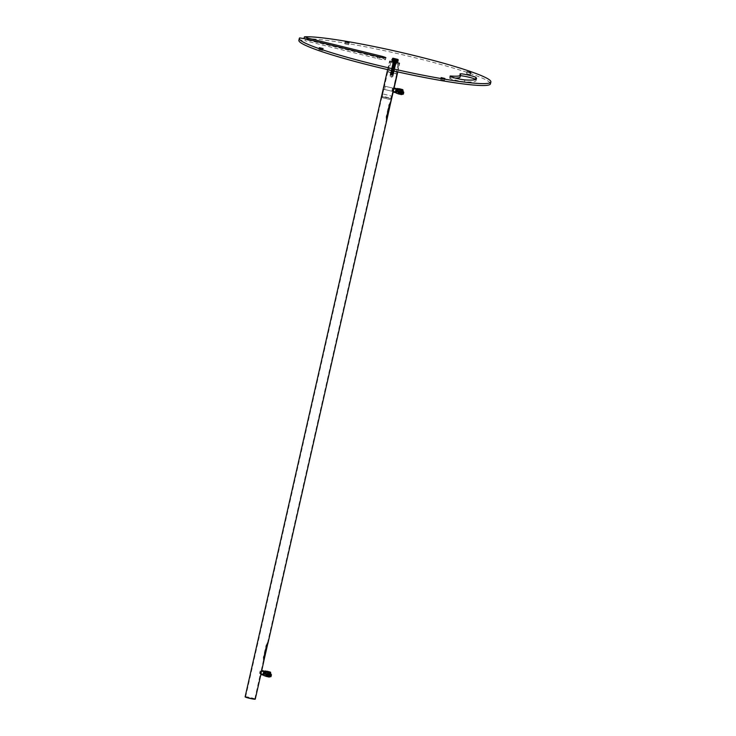 <?xml version="1.0" encoding="UTF-8"?>
<svg xmlns="http://www.w3.org/2000/svg" width="736" height="736" viewBox="0 0 736 736"><rect width="100%" height="100%" fill="white"/><g stroke="black" fill="none" stroke-linecap="round" stroke-linejoin="round"><path stroke-width="0.55" stroke-dasharray="3.68 2.76" d="M470.414 74.621L466.624 73.72L470.414 74.621M322.662 50.48L318.872 49.588L322.662 50.48M348.606 44.712L344.816 43.82L348.606 44.712M444.47 80.39L440.68 79.497L444.47 80.39M298.88 40.333A98.219 8.915 -167.2 0 1 299.193 39.827L304.971 40.719L305.403 38.815M307.915 39.431L307.758 40.103L304.235 38.704A98.219 8.915 -167.2 0 1 411.682 56.93A98.219 8.915 -167.2 0 1 490.443 83.849M392.969 61.576L396.437 62.394L392.969 61.576M392.941 61.668L396.419 62.486L392.941 61.668M475.612 79.479A83.49 7.572 -167.2 0 1 476.072 80.592A83.49 7.572 -167.2 0 1 464.416 81.806A8.188 0.745 -167.2 0 1 455.363 80.104A8.188 0.745 -167.2 0 1 449.595 78.062A8.188 0.745 -167.2 0 1 449.77 77.961A8.188 0.745 -167.2 0 1 450.745 77.942A67.114 6.09 12.8 0 0 455.409 78.099M460.11 76.958A67.114 6.09 12.8 0 0 459.641 75.964A8.188 0.745 -167.2 0 1 459.577 75.845A8.188 0.745 -167.2 0 1 459.752 75.734A8.188 0.745 -167.2 0 1 460.396 75.707M397.928 60.61L392.362 59.349M307.758 40.103L380.135 57.868A6.872 0.626 -167.2 0 1 385.443 59.699A6.872 0.626 -167.2 0 1 377.338 58.494L304.971 40.719M390.089 76.075L392.766 76.71L390.089 76.075M393.337 61.769L396.023 62.404L393.337 61.769M390.936 97.207L391.055 98.302L391.561 96.076L390.936 97.207M382.472 95.128L382.812 93.923L382.306 96.149L391.037 98.302L391.58 96.076L382.84 93.923L382.472 95.128M382.922 97.814L389.85 99.48L382.922 97.814M382.205 96.628L391.046 98.716L382.205 96.628M385.37 86.324L392.628 88.044L385.37 86.324M384.643 89.507L391.902 91.218L384.643 89.507M387.835 71.824L396.676 73.913L391.69 73.214L387.835 71.824M384.588 86.14L393.429 88.228L384.588 86.14M390.779 62.477L398.047 64.198L390.779 62.477M388.617 72.018L395.876 73.738L388.617 72.018M390.292 61.014L399.133 63.103L394.146 62.404L390.292 61.014M390.006 62.293L398.848 64.382L390.006 62.293M383.861 89.314L392.702 91.402L383.861 89.314M393.282 75.422L390.126 74.676L393.282 75.422M392.969 75.624L390.356 74.98L393.328 75.376M391.497 74.888L393.098 75.109L391.497 74.888M393.088 75.136L390.236 74.17L393.199 74.63M393.484 74.548L390.328 73.802L393.484 74.548M392.279 73.977L390.347 73.692L392.279 73.977M391.708 73.931L393.309 74.152L391.708 73.931M393.594 74.069L390.43 73.324L393.594 74.069M392.389 73.508L390.457 73.214L392.389 73.508M391.819 73.453L393.42 73.683L391.819 73.453M393.696 73.591L390.577 72.827L393.41 73.71M392.49 73.03L390.568 72.735L392.49 73.03M391.929 72.984L393.53 73.204L391.929 72.984M393.806 73.112L390.687 72.349L393.521 73.232M392.601 72.551L390.678 72.266L392.601 72.551M392.03 72.505L393.64 72.726L392.03 72.505M393.916 72.643L390.761 71.889L393.916 72.643M392.711 72.073L390.779 71.788L392.711 72.073M392.141 72.027L393.742 72.275L392.141 72.027M394.027 72.165L390.862 71.42L393.962 72.487M392.822 71.594L390.89 71.309L392.822 71.594M392.251 71.548L393.852 71.769L392.251 71.548M394.128 71.686L391.009 70.923L393.843 71.806M392.932 71.116L391 70.831L392.932 71.116M392.362 71.07L393.962 71.291L392.362 71.07M394.238 71.208L391.083 70.463L394.238 71.208M393.033 70.647L391.11 70.352L393.033 70.647M392.472 70.592L394.073 70.822L392.472 70.592M394.349 70.73L391.193 69.984L394.349 70.73L393.953 71.328M393.144 70.168L391.212 69.874L393.144 70.168M392.573 70.113L394.174 70.371L392.573 70.113M394.459 70.251L391.304 69.506L394.459 70.251M393.254 69.69L391.322 69.405L393.254 69.69M392.684 69.644L394.284 69.865L392.684 69.644M394.257 70.03L391.405 69.028L394.579 69.773L391.396 69.074L394.588 69.8L394.174 70.371M393.364 69.212L391.432 68.926L393.364 69.212M392.794 69.166L394.395 69.386L392.794 69.166M394.468 69.064L391.488 68.724L394.671 69.432M393.466 68.733L391.543 68.448L393.466 68.733M392.904 68.687L394.505 68.908L392.904 68.687M394.781 68.825L391.626 68.08L394.781 68.825M393.576 68.255L391.653 67.97L393.576 68.255M393.006 68.209L394.616 68.43L393.006 68.209M394.984 68.025L391.8 67.289L394.984 68.025L391.736 67.602L394.606 68.466M393.686 67.786L391.754 67.491L393.686 67.786M393.116 67.73L394.717 67.988L393.116 67.73M395.002 67.868L391.874 67.105L394.717 67.988M393.797 67.307L391.865 67.013L393.797 67.307M393.226 67.252L394.827 67.482L393.226 67.252M395.103 67.39L391.948 66.645L395.103 67.39M393.907 66.829L391.975 66.544L393.907 66.829M393.337 66.783L394.938 67.004L393.337 66.783M395.002 66.7L392.04 66.24L394.928 67.031M394.008 66.35L392.086 66.065L394.008 66.35M393.447 66.304L395.048 66.525L393.447 66.304M395.324 66.442L392.205 65.67L395.039 66.553M394.119 65.872L392.187 65.587L394.119 65.872M393.548 65.826L395.149 66.084L393.548 65.826M395.434 65.964L392.279 65.219L395.434 65.964M394.229 65.394L392.297 65.108L394.229 65.394M393.659 65.348L395.26 65.568L393.659 65.348M395.545 65.486L392.362 64.823L395.324 65.283M394.34 64.924L392.408 64.63L394.34 64.924M393.769 64.869L395.37 65.09L393.769 64.869M395.646 65.007L392.527 64.244L395.361 65.127M394.441 64.446L392.518 64.152L394.441 64.446M393.88 64.391L395.48 64.621L393.88 64.391M395.756 64.529L392.601 63.784L395.756 64.529M394.551 63.968L392.628 63.673L394.551 63.968M393.981 63.922L395.591 64.142L393.981 63.922M395.867 64.05L392.739 63.287L395.582 64.17M394.662 63.489L392.73 63.204L394.662 63.489M394.091 63.443L395.692 63.692L394.091 63.443M395.977 63.581L392.812 62.836L395.977 63.581M394.772 63.011L392.84 62.726L394.772 63.011M394.202 62.965L395.802 63.186L394.202 62.965M396.078 63.103L392.923 62.358L396.078 63.103M394.882 62.532L392.95 62.247L394.882 62.532M394.312 62.486L395.913 62.707L394.312 62.486M396.189 62.624L393.079 61.824L395.904 62.744M394.984 62.054L393.061 61.769L394.984 62.054M394.422 62.008L396.023 62.229L394.422 62.008M396.299 62.146L393.144 61.401L396.299 62.146M395.094 61.585L393.162 61.29L395.094 61.585M394.524 61.53L396.124 61.787L394.524 61.53M396.41 61.668L393.254 60.922L396.41 61.668L396.014 62.266M392.417 60.38L397.468 61.576L392.417 60.38M394.165 60.398L396.667 61.005L394.165 60.398M397.458 61.419L395.747 61.217L397.458 61.419M396.474 61.373L393.318 60.628L396.474 61.373M395.747 61.217L393.245 60.6L395.747 61.217M393.245 60.6L392.15 60.26L393.245 60.6M398.158 59.588L394.616 58.411L392.546 58.503M392.15 60.26L392.288 59.671M392.766 60.122L393.162 58.365M394.34 60.941L394.478 60.334M397.146 61.484L397.284 60.886M395.572 60.665L395.968 58.908M398.029 62.496L391.405 60.932L398.029 62.496M397.946 62.9L391.313 61.327L397.946 62.9M393.024 61.686L396.336 62.468L393.024 61.686M393.116 61.29L396.428 62.072L393.116 61.29M396.658 62.146L391.929 60.821L397.302 62.339L397.458 61.64L396.41 61.879L396.814 61.447L397.514 62.312M397.376 62.321L396.584 62.164M396.741 61.465L393.171 60.83L396.741 61.465M393.392 88.55L392.776 91.255L392.601 89.912L393.42 88.798L399.252 63.13L390.071 61.051L399.252 63.13M393.861 88.66L394.1 88.007M261.059 671.03L260.443 673.725L260.268 672.391L261.087 671.278L263.598 659.658L264.068 659.778M261.528 671.14L261.768 670.487M390.043 103.353L392.748 91.255L393.447 90.914L393.18 92.064M390.246 102.764L388.958 104.512L386.06 117.236L386.602 118.827M263.635 659.658L263.267 657.745L266.156 645.021L267.251 643.862M254.785 699.025L245.603 696.937L254.785 699.025L260.415 673.725L261.114 673.385L260.848 674.544M245.125 696.836A5.198 0.469 -167.2 0 1 245.235 696.762A5.198 0.469 -167.2 0 1 250.774 697.636A5.198 0.469 -167.2 0 1 255.263 699.136M399.62 63.305A5.198 0.469 -167.2 0 1 394.082 62.44A5.198 0.469 -167.2 0 1 389.592 60.941A5.198 0.469 -167.2 0 1 389.703 60.876A5.198 0.469 -167.2 0 1 395.25 61.741A5.198 0.469 -167.2 0 1 399.731 63.241A5.198 0.469 -167.2 0 1 399.62 63.305M263.939 673.054L263.451 674.185L263.939 673.054M261.446 672.446L260.949 673.578L261.446 672.446M263.7 674.452L264.325 671.904M260.719 674.507L261.712 670.478M396.281 90.583L395.784 91.715L396.281 90.583M393.778 89.967L393.291 91.098L393.778 89.967M396.032 91.972L396.658 89.433M393.061 92.037L394.045 87.998M259.606 673.228L260.093 671.085L259.606 673.228M260.342 670.938L259.734 673.477L260.342 670.938L263.736 671.766M264.252 674.581L264.85 672.032L264.252 674.581M270.057 675.022L270.057 673.541M270.204 676.356L270.241 676.292A4.416 0.828 103.8 0 0 270.618 675.096L270.636 674.949A23.35 4.37 -76.2 0 0 270.121 673.017M269.799 674.314L269.698 674.369A23.276 4.361 103.8 0 0 270.213 676.292L270.241 676.255A4.352 0.819 103.8 0 0 270.259 676.209M265.153 670.974L264.003 675.657M266.956 671.379A2.456 0.46 -76.2 0 1 266.993 671.379A2.456 0.46 -76.2 0 1 266.883 673.762A2.456 0.46 -76.2 0 1 265.871 676.154A2.456 0.46 -76.2 0 1 265.825 676.154A2.456 0.46 -76.2 0 1 265.935 673.762A2.456 0.46 -76.2 0 1 266.956 671.379M269.983 674.829L270.103 674.351M270.351 675.924A4.352 0.819 103.8 0 0 270.59 675.16L270.535 675.114M269.707 674.296A4.352 0.819 -76.2 0 1 270.075 673.118L270.094 673.081A23.276 4.361 -76.2 0 1 270.149 673.192M270.094 675.225L270.287 674.654L270.14 675.234M270.342 674.526L270.121 675.041M270.13 675.363L270.333 674.664M265.834 676.31L267.196 676.007L267.766 674.075L267.334 673.56A2.622 0.488 -76.2 0 1 267.288 673.56A2.622 0.488 -76.2 0 1 267.159 672.391A2.622 0.488 103.8 0 0 267.076 671.25M270.728 674.24L267.775 673.468L270.728 674.25M265.043 674.075L265.484 673.974A2.622 0.488 -76.2 0 1 265.53 673.974A2.622 0.488 -76.2 0 1 265.668 674.213M270.434 675.206L270.296 675.731L270.498 675.262M391.948 90.749L392.435 88.605L391.948 90.749M392.674 88.458L392.095 90.997L392.408 88.624M396.584 92.101L397.182 89.562L396.189 92.009M402.141 91.834L402.031 91.899A23.276 4.361 103.8 0 0 402.555 93.812L402.574 93.785A4.416 0.828 103.8 0 0 402.951 92.626L402.978 92.469A23.35 4.37 -76.2 0 0 402.454 90.546M397.486 88.495L396.336 93.187M399.289 88.909A2.456 0.46 -76.2 0 1 399.326 88.909A2.456 0.46 -76.2 0 1 399.225 91.282A2.456 0.46 -76.2 0 1 398.204 93.674A2.456 0.46 -76.2 0 1 398.158 93.674A2.456 0.46 -76.2 0 1 398.277 91.292A2.456 0.46 -76.2 0 1 399.289 88.909M402.813 92.607L402.61 93.095M402.61 93.426L402.822 92.626M402.693 93.444A4.352 0.819 103.8 0 0 402.923 92.69M402.04 91.816A4.352 0.819 -76.2 0 1 402.408 90.638L402.436 90.602A23.276 4.361 -76.2 0 1 402.491 90.712M402.426 92.745L402.62 92.175L402.482 92.754M402.675 92.092L402.454 92.561M402.463 92.883L402.666 92.184M402.298 92L402.454 91.282L402.215 91.917M402.196 91.917L402.399 91.071M398.167 93.831L399.528 93.527L400.099 91.595L399.666 91.089A2.622 0.488 -76.2 0 1 399.62 91.089A2.622 0.488 -76.2 0 1 399.492 89.921A2.622 0.488 103.8 0 0 399.418 88.771M400.126 90.988L403.07 91.77L400.126 90.988M397.385 91.595L397.826 91.494A2.622 0.488 -76.2 0 1 397.872 91.494A2.622 0.488 -76.2 0 1 398.01 91.742M392.757 69.313L394.358 69.561L392.757 69.313M394.744 68.972L391.589 68.227L394.744 68.972M393.539 68.411L391.616 68.126L393.539 68.411M392.978 68.365L394.579 68.586L392.978 68.365M394.855 68.503L391.736 67.74L394.57 68.623M393.76 67.473L391.828 67.178L393.76 67.473M393.19 67.418L394.79 67.648L393.19 67.418M395.066 67.556L391.911 66.81L395.066 67.556M393.861 66.994L391.938 66.709L393.861 66.994M393.3 66.948L394.901 67.169L393.3 66.948M395.177 67.086L392.058 66.323L394.892 67.206M395.287 66.617L392.122 65.872L395.287 66.617M394.082 66.056L392.15 65.762L394.082 66.056M393.512 66.001L395.112 66.231L393.512 66.001M395.388 66.139L392.233 65.394L395.388 66.139M394.183 65.578L392.26 65.292L394.183 65.578M393.622 65.532L395.223 65.752L393.622 65.532M395.499 65.67L392.343 64.924L395.499 65.67M395.609 65.2L392.444 64.455L395.609 65.2M394.404 64.639L392.472 64.345L394.404 64.639M393.834 64.584L395.434 64.814L393.834 64.584M395.71 64.722L392.555 63.977L395.71 64.722M394.505 64.161L392.582 63.876L394.505 64.161M393.944 64.115L395.545 64.336L393.944 64.115M395.821 64.253L392.665 63.508L395.821 64.253L395.425 64.842M394.616 63.692L392.684 63.406L394.616 63.692M394.045 63.646L395.646 63.894L394.045 63.646M395.931 63.784L392.766 63.038L395.931 63.784M394.726 63.222L392.794 62.928L394.726 63.222M394.156 63.167L395.756 63.397L394.156 63.167M396.032 63.305L392.877 62.56L396.032 63.305M395.655 61.585L393.788 61.125L395.775 61.557L395.922 60.435L394.045 59.975L395.922 60.435M397.983 61.428L391.911 59.993L397.983 61.428M397.909 60.702L392.334 59.432M394.606 61.382L394.864 60.232M393.788 61.125L394.045 59.975M394.018 61.07L394.542 61.171L393.898 61.097L394.275 59.929M395.066 61.281L394.542 61.171L395.066 61.281L395.324 60.131M395.885 61.53L396.152 60.389M395.775 61.557L394.708 61.879L393.889 61.125M299.626 37.922L299.193 39.827M451.012 76.756L450.745 77.942M304.235 38.704L304.676 36.8M460.074 74.06L459.641 75.964M464.858 79.902L464.416 81.806M380.291 57.16L380.135 57.868M377.77 56.58L377.338 58.494M396.41 61.879L392.978 61.235L393.116 60.637L396.492 61.852M397.633 61.916L391.984 60.564L397.707 61.898M391.984 60.564L397.734 61.87C396.943 61.548 399.942 62.036 394.165 60.582L391.984 60.564M263.773 657.864L263.267 657.745M266.662 645.15L266.156 645.021M389.464 104.641L388.958 104.512M386.575 117.355L386.06 117.236M270.37 672.134A2.558 0.478 -76.2 0 1 270.434 673.228L267.159 672.391M268.879 674.746A2.677 0.506 103.8 0 0 268.833 674.719A2.677 0.506 103.8 0 0 268.787 674.719L268.327 674.82M265.53 673.974L268.999 674.719A0.488 0.478 -102.5 0 1 268.787 674.719L265.484 673.974M271.069 674.332L270.498 676.752L269.054 677.037M270.701 676.761A0.488 0.478 77.5 0 1 270.498 676.752L267.196 676.007M271.115 676.274L267.472 675.344M271.4 674.995L267.766 674.075M270.765 673.477L270.434 673.228A2.677 0.506 103.8 0 0 270.554 674.424A2.677 0.506 103.8 0 0 270.609 674.424L267.334 673.56M402.702 89.654A2.558 0.478 -76.2 0 1 402.767 90.758L399.492 89.921M401.221 92.267A2.677 0.506 103.8 0 0 401.175 92.248A2.677 0.506 103.8 0 0 401.129 92.248L400.66 92.34M397.872 91.494L401.332 92.248A0.488 0.478 -102.5 0 1 401.129 92.248L397.826 91.494M403.402 91.862L402.831 94.282L401.387 94.567M403.043 94.282A0.488 0.478 77.5 0 1 402.831 94.282L399.528 93.527M403.448 93.794L399.814 92.865M403.742 92.524L400.099 91.595M403.098 90.997L402.767 90.758A2.677 0.506 103.8 0 0 402.896 91.954A2.677 0.506 103.8 0 0 402.942 91.954L399.666 91.089M393.061 61.723L396.253 62.514L393.383 61.631M467.056 71.815L466.624 73.72M319.304 47.684L318.872 49.588M345.258 41.906L344.816 43.82M441.112 77.593L440.68 79.497M392.904 61.695L391.534 59.404M460.009 73.931L459.577 75.845M450.036 76.158L449.595 78.062M476.505 78.678L476.072 80.592M396.428 62.404L398.654 61.024M385.876 57.794L385.443 59.699M444.94 78.458L444.507 80.371M349.085 42.78L348.652 44.684M323.132 48.548L322.699 50.462M470.893 72.689L470.46 74.594M396.023 62.404L392.766 76.71L391.23 77.206L390.071 76.112M390.052 76.093L393.309 61.787M389.85 99.48L391.018 98.753M392.628 88.044L391.902 91.218M396.676 73.913L393.429 88.228M398.047 64.198L395.876 73.738M399.133 63.103L398.848 64.382M392.702 91.402L391.57 96.398M391.239 97.86L391.046 98.716M383.769 89.369L382.628 94.364M382.297 95.827L382.104 96.683M390.19 61.079L389.905 62.348M390.706 62.532L388.534 72.064M387.734 71.889L384.486 86.195M385.287 86.379L384.56 89.553M382.849 97.888L382.113 96.729M395.683 64.989L395.775 64.529M395.692 63.692L396.097 63.094M393.484 61.152L393.374 61.668M392.858 62.707L392.95 62.247M392.536 64.142L392.628 63.673M392.205 65.568L392.297 65.108M391.672 67.951L391.754 67.491M391.34 69.386L391.432 68.926M391.212 71.171L390.798 71.769M390.89 72.597L390.476 73.204M390.154 74.63L390.236 74.17M393.42 88.55L393.88 88.66M261.078 671.03L261.547 671.14M267.453 643.273L386.584 118.892M387.624 69.616L389.592 60.941M397.762 71.916L399.731 63.241M245.603 696.937L390.071 61.051M267.895 643.236L267.426 643.126M390.696 102.736L390.227 102.617M261.482 671.416L263.985 672.023M260.949 673.578L263.451 674.185M393.815 88.936L396.318 89.553M393.291 91.098L395.784 91.715M259.734 673.477L263.111 674.305M267.288 673.56L270.765 674.581M392.076 90.997L395.444 91.825M399.62 91.089L403.107 92.11M392.693 88.458L396.069 89.286M395.002 66.728L395.407 66.139M395.747 63.425L398.029 61.41M392.877 62.56L391.92 60.021M393.006 63.268L392.601 63.857M392.168 65.752L392.26 65.292"/><path stroke-width="1.1" d="M470.847 72.708L467.056 71.815L470.847 72.708M323.095 48.576L319.304 47.684L323.095 48.576M349.039 42.798L345.258 41.906L349.039 42.798M444.903 78.485L441.112 77.593L444.903 78.485M490.875 81.944A98.219 8.915 -167.2 0 0 412.114 55.025A98.219 8.915 -167.2 0 0 304.676 36.8L308.2 38.189L380.567 55.964A6.872 0.626 -167.2 0 1 385.876 57.794A6.872 0.626 -167.2 0 1 377.77 56.58L305.403 38.815L299.626 37.922A98.219 8.915 -167.2 0 0 299.322 38.419L298.88 40.333A98.219 8.915 -167.2 0 0 392.693 70.785A98.219 8.915 -167.2 0 0 490.443 83.849L490.875 81.944A98.219 8.915 -167.2 0 1 393.125 68.871A98.219 8.915 -167.2 0 1 299.322 38.419M392.362 59.349L397.928 60.61M450.202 76.047A8.188 0.745 -167.2 0 1 451.177 76.038A67.114 6.09 12.8 0 0 460.543 75.054A67.114 6.09 12.8 0 0 460.074 74.06A8.188 0.745 -167.2 0 1 460.009 73.931A8.188 0.745 -167.2 0 1 460.184 73.83A8.188 0.745 -167.2 0 1 468.344 75.063A8.188 0.745 -167.2 0 1 475.916 77.436A83.49 7.572 -167.2 0 1 476.505 78.678A83.49 7.572 -167.2 0 1 464.858 79.902A8.188 0.745 -167.2 0 1 455.796 78.2A8.188 0.745 -167.2 0 1 450.036 76.158A8.188 0.745 -167.2 0 1 450.202 76.047M460.396 75.707A8.188 0.745 -167.2 0 1 468.887 77.206A8.188 0.745 -167.2 0 1 475.484 79.35A83.49 7.572 -167.2 0 1 475.612 79.479M455.409 78.099A67.114 6.09 12.8 0 0 460.11 76.958L460.543 75.054M392.895 58.208L394.744 59.184L397.909 59.432L392.895 58.208L398.075 59.478M392.288 59.671L392.546 58.503M394.478 60.334L394.744 59.184M397.284 60.886L397.55 59.726M397.854 60.932L398.158 59.588M393.245 91.365L393.861 88.66M260.912 673.845L261.528 671.14M386.437 119.149L390.2 102.617M267.398 643.126L263.635 659.658M260.848 674.544L255.263 699.136A5.198 0.469 -167.2 0 1 255.153 699.2A5.198 0.469 -167.2 0 1 249.605 698.335A5.198 0.469 -167.2 0 1 245.125 696.836L387.624 69.616M267.867 643.246L264.104 659.778L263.773 657.864L266.662 645.15L267.913 643.43L387.072 118.947L390.669 102.736L389.464 104.641L386.575 117.355L386.869 119.269M393.18 92.064L390.669 102.736M261.768 670.487L264.104 659.778M264.325 671.904L264.215 671.085L263.295 673.201L263.221 675.124L263.7 674.452M264.215 671.085L261.712 670.478L260.792 672.584L260.719 674.507L263.221 675.124M396.658 89.433L396.548 88.614L395.628 90.721L395.554 92.653L396.032 91.972M396.548 88.614L394.045 87.998L393.134 90.114L393.061 92.037L395.554 92.653M270.471 674.792L270.287 675.574L270.406 674.783M270.324 675.446L270.443 674.93L270.324 675.446M270.314 676.31L270.287 676.274A23.276 4.361 103.8 0 1 269.79 674.397L269.799 674.314A4.352 0.819 -76.2 0 1 270.167 673.136A4.416 0.828 -76.2 0 0 269.79 674.305L269.772 674.452A23.35 4.37 103.8 0 0 270.296 676.375L270.342 676.31A4.416 0.828 103.8 0 0 270.71 675.124L270.738 674.967A23.35 4.37 -76.2 0 0 270.213 673.044L270.075 673.081A4.416 0.828 -76.2 0 0 269.698 674.277L269.68 674.424A23.35 4.37 103.8 0 0 270.195 676.356L270.204 676.356M264.003 675.657L265.153 670.974M269.992 674.691L270.241 674.066M270.563 675.105L270.37 675.924L270.535 675.114M270.59 675.16A4.352 0.819 103.8 0 0 270.609 675.087L270.618 675.004A23.276 4.361 -76.2 0 0 270.149 673.192M269.946 674.369L270.158 673.569L269.854 674.342M270.158 673.569L269.873 674.084M267.076 671.25A2.622 0.488 103.8 0 0 267.039 671.223A2.622 0.488 103.8 0 0 266.993 671.223L265.622 671.526L265.034 674.075L268.327 674.82L268.355 674.268L265.061 673.468M265.668 674.213A2.622 0.488 -76.2 0 1 265.659 675.142A2.622 0.488 103.8 0 0 265.788 676.31A2.622 0.488 103.8 0 0 265.834 676.31L269.054 677.037M270.333 676.283A4.352 0.819 103.8 0 0 270.701 675.105L270.719 675.032A23.276 4.361 -76.2 0 0 270.195 673.109L270.167 673.136M270.544 675.271L270.388 675.731L270.498 675.262M269.919 674.599L270.25 673.937M402.804 92.322L402.62 93.095L402.739 92.304M402.656 92.966L402.776 92.451L402.656 92.966M402.5 90.629A4.416 0.828 -76.2 0 0 402.132 91.825L402.104 91.972A23.35 4.37 103.8 0 0 402.629 93.904L402.675 93.84A4.416 0.828 103.8 0 0 403.052 92.644L403.07 92.497A23.35 4.37 -76.2 0 0 402.546 90.565L402.408 90.611A4.416 0.828 -76.2 0 0 402.031 91.798L402.012 91.954A23.35 4.37 103.8 0 0 402.537 93.877L402.537 93.886M403.052 92.552A23.276 4.361 -76.2 0 0 402.528 90.629L402.509 90.666A4.352 0.819 -76.2 0 0 402.141 91.834L402.123 91.917A23.276 4.361 103.8 0 0 402.647 93.84L402.666 93.803A4.352 0.819 103.8 0 0 403.043 92.626L402.942 92.607A4.352 0.819 103.8 0 1 402.923 92.69M396.336 93.187L397.486 88.495M402.334 92.221L402.574 91.586M402.592 93.73A4.352 0.819 103.8 0 0 402.693 93.444L402.914 92.653M402.491 90.712A23.276 4.361 -76.2 0 1 402.96 92.524M402.491 91.089L402.206 91.604M399.418 88.771A2.622 0.488 103.8 0 0 399.372 88.752A2.622 0.488 103.8 0 0 399.326 88.743L397.964 89.047L397.366 91.595L400.66 92.34L400.697 91.788L397.394 90.988M398.01 91.742A2.622 0.488 -76.2 0 1 397.992 92.662A2.622 0.488 103.8 0 0 398.121 93.831A2.622 0.488 103.8 0 0 398.167 93.831L401.387 94.567M402.877 92.773L402.73 93.279L402.877 92.773M402.362 92.184L402.592 91.457M392.334 59.432L397.909 60.702M308.2 38.189L307.915 39.431M451.177 76.038L451.012 76.756M475.916 77.436L475.484 79.35M380.567 55.964L380.291 57.16M264.574 657.69L264.058 657.561M267.462 644.966L266.947 644.846M390.264 104.466L389.749 104.337M387.375 117.18L386.86 117.052M271.4 674.921L270.958 675.022A3.174 0.598 -76.2 0 1 270.747 673.606L270.618 672.676L269.247 672.98L269.358 674.36A3.174 0.598 -76.2 0 1 269.569 675.777L269.698 676.697L271.069 676.393L271.4 674.921A0.488 0.478 -102.5 0 0 271.05 674.332L270.728 674.25M268.916 674.36L268.355 674.268L268.898 672.391L270.259 672.088L266.993 671.223M270.618 672.676A0.488 0.478 77.5 0 0 270.259 672.088A2.558 0.478 -76.2 0 1 270.314 672.088A2.558 0.478 -76.2 0 1 270.37 672.134M269.247 672.98A0.488 0.478 77.5 0 0 268.898 672.391L265.622 671.526M269.21 673.09L265.346 672.189M268.916 674.452A0.488 0.478 -102.5 0 1 268.346 674.82L265.034 674.075M269.698 676.697A0.488 0.478 77.5 0 1 269.137 677.056A2.558 0.478 -76.2 0 1 269.091 677.065A2.558 0.478 -76.2 0 1 268.962 675.915A2.677 0.506 103.8 0 0 268.879 674.746M269.569 675.777L265.659 675.142M268.336 674.82L268.999 674.719A0.488 0.478 -102.5 0 0 269.358 674.36M271.069 676.393A0.488 0.478 77.5 0 1 270.701 676.761L271.06 674.332M270.958 675.022A0.488 0.478 -102.5 0 0 270.747 674.489M403.733 92.442L403.291 92.543A3.174 0.598 -76.2 0 1 403.089 91.126L402.951 90.206L401.589 90.51L401.69 91.88A3.174 0.598 -76.2 0 1 401.902 93.297L402.04 94.217L403.402 93.914L403.733 92.442A0.488 0.478 -102.5 0 0 403.383 91.853L403.402 91.862M401.258 91.88L400.697 91.788L401.23 89.921L402.601 89.617L399.326 88.743M402.951 90.206A0.488 0.478 77.5 0 0 402.601 89.617A2.558 0.478 -76.2 0 1 402.647 89.617A2.558 0.478 -76.2 0 1 402.702 89.654M401.589 90.51A0.488 0.478 77.5 0 0 401.23 89.921L397.964 89.047M401.543 90.611L397.679 89.718M401.249 91.982A0.488 0.478 -102.5 0 1 400.688 92.34L397.366 91.595M402.04 94.217A0.488 0.478 77.5 0 1 401.47 94.585A2.558 0.478 -76.2 0 1 401.424 94.585A2.558 0.478 -76.2 0 1 401.304 93.444A2.677 0.506 103.8 0 0 401.221 92.267M401.902 93.297L397.992 92.662M403.07 91.926L403.742 92.524M400.669 92.34L401.332 92.248A0.488 0.478 -102.5 0 0 401.69 91.88M403.402 93.914A0.488 0.478 77.5 0 1 403.043 94.282L403.742 92.534M403.291 92.543A0.488 0.478 -102.5 0 0 403.08 92.018M304.4 36.883L304.042 38.493M394.1 88.007L397.762 71.916M263.111 674.305L263.856 674.489M265.116 670.956L266.634 671.306M270.554 674.424L270.314 672.088L267.039 671.223M270.701 676.761L265.788 676.31M263.957 675.657L265.659 676.108M263.736 671.766L264.482 671.94M395.444 91.825L396.189 92.009M397.449 88.476L398.976 88.826M402.896 91.954L402.647 89.617L399.372 88.752M403.043 94.282L398.121 93.831M396.29 93.178L397.992 93.628M396.069 89.286L396.814 89.47"/></g></svg>
